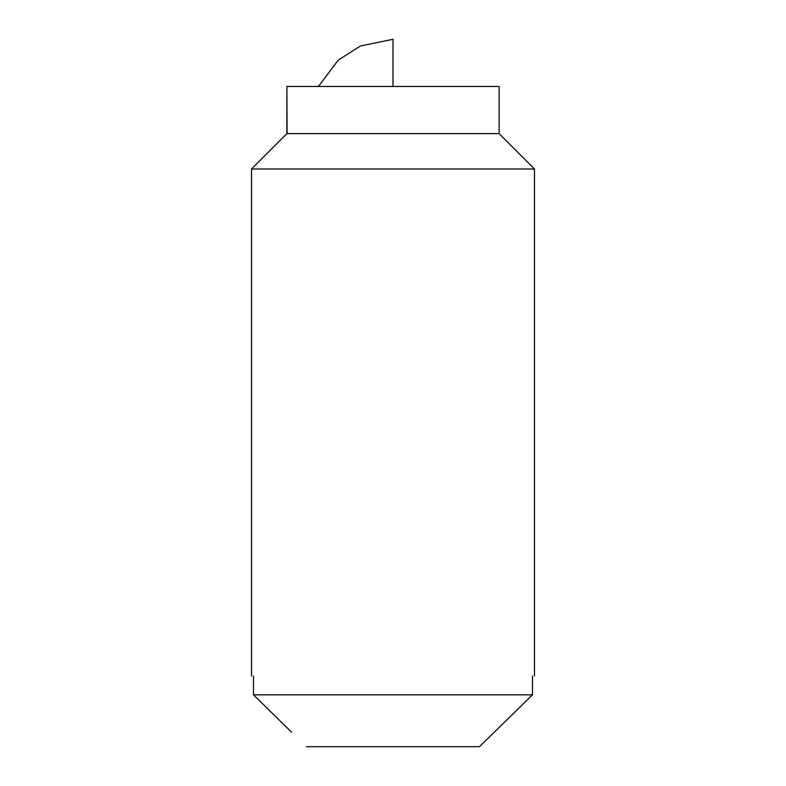 <?xml version="1.0" encoding="UTF-8"?>
<svg xmlns="http://www.w3.org/2000/svg" width="786" height="786" viewBox="0 0 786 786"><rect width="100%" height="100%" fill="white"/><g stroke="black" fill="none" stroke-linecap="round" stroke-linejoin="round"><path stroke-width="1.18" d="M498.373 133.62L286.89 133.62L286.89 86.46L287.087 133.62M286.89 133.62L251.52 168.99L534.48 168.99L533.488 168.99L534.48 168.99L499.11 133.62L499.11 86.46L287.087 86.46M532.505 675.96C535.138 675.96 535.138 675.96 532.505 675.96C535.138 675.96 535.138 675.96 532.505 675.96L532.505 694.824L253.495 694.824L253.495 675.96C250.862 675.96 250.862 675.96 253.495 675.96M291.596 732.188L253.495 694.824M479.45 746.7L532.505 694.824L479.45 746.7L306.55 746.7M318.438 86.46L338.265 60.06L360.548 45.952L393 39.3L393 86.46M534.48 168.99L534.48 675.96M251.52 168.99L251.52 675.96"/></g></svg>
